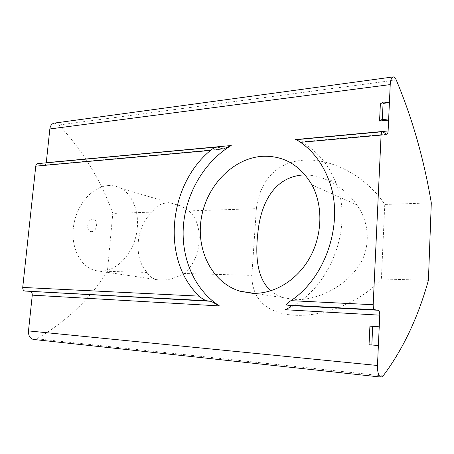 <?xml version="1.0" encoding="UTF-8"?>
<svg xmlns="http://www.w3.org/2000/svg" width="454" height="454" viewBox="0 0 454 454"><rect width="100%" height="100%" fill="white"/><g stroke="black" fill="none" stroke-linecap="round" stroke-linejoin="round"><path stroke-width="0.34" stroke-dasharray="2.27 1.7" d="M302.256 175.028C321.965 173.746 344.104 186.412 356.696 204.765C370.895 224.032 371.066 251.913 355.63 270.215C341.204 288.409 316.166 300.446 294.754 299.623L283.602 297.739C278.603 296.167 274.347 293.857 270.839 290.804M108.251 185.572C91.997 186.577 76.703 204.771 73.627 225.717C70.387 246.647 79.978 267.128 95.754 270.629L100.169 271.18C114.97 271.747 130.877 256.726 135.859 236.551C140.95 216.41 134.072 195.294 120.883 188.348C116.911 186.231 112.694 185.306 108.251 185.572M91.566 231.602C85.67 231.971 86.935 219.061 92.764 219.197C98.705 218.714 97.457 231.824 91.566 231.602M428.417 280.294L381.388 278.983L384.771 204.436C367.292 177.616 333.174 157.941 303.193 160.205C273.399 162.628 259.325 184.381 256.374 208.675L188.96 210.906L181.032 206.054C176.305 203.806 171.748 202.745 167.356 202.881C160.461 203.443 155.455 206.519 152.351 212.114L112.802 213.425C101.197 180.754 83.264 151.273 58.992 124.986L54.605 123.057M95.754 270.629L156.84 279.67C152.135 278.495 148.912 276.083 147.153 272.445C132.988 257.861 135.871 226.381 152.351 212.114M156.84 279.67L160.892 280.175C168.167 280.249 175.857 278.018 183.972 273.473L251.845 275.368C251.794 295.929 263.422 313.09 293.772 315.184C324.338 317.181 361.594 301.615 381.388 278.983M33.641 339.473L36.729 338.78C66.528 321.477 90.085 298.993 107.411 271.339L112.802 213.425M378.381 345.488L369.04 344.717M379.232 326.789L369.914 326.165M285.106 309.713C328.418 292.404 354.773 228.163 335.96 182.854C327.879 162.725 315.19 148.623 297.898 140.541M389.396 102.831L380.367 103.875M295.622 139.548L300.968 142.051L296.785 139.804L382.977 131.83M37.932 163.599L218.102 147.079M431.3 202.898L384.771 204.436M256.374 208.675L251.845 275.368M188.96 210.906C204.618 224.531 202.041 259.319 183.972 273.473M147.153 272.445L107.411 271.339M222.426 148.969L43.51 165.131L38.59 163.684M43.51 165.131L44.146 165.211C45.281 165.063 45.985 164.274 46.257 162.833M296.49 139.65L296.785 139.804M383.125 375.889L36.729 338.78M386.292 134.168L300.684 141.903M396.251 79.978L58.992 124.986M254.212 293.341L283.602 297.739M300.968 142.051L386.717 134.316M44.146 165.211L223.186 149.065M120.883 188.348L181.027 206.054M311.898 184.823L356.696 204.765M335.96 182.854L328.514 179.285"/><path stroke-width="0.68" d="M270.839 290.804C255.801 277.525 254.819 252.248 258.854 225.207C263.059 199.715 275.987 177.383 302.256 175.028M261.544 156.358C232.21 158.798 206.457 186.39 201.304 218.255C195.941 250.086 212.007 282.7 239.99 291.213L252.276 293.29C273.751 294.3 296.961 280.566 309.736 257.793C322.493 235.036 323.197 205.577 311.898 184.823C299.776 164.637 282.99 155.149 261.544 156.358M381.258 377.098L383.125 375.889C402.919 349.484 418.015 317.618 428.417 280.294L431.3 202.898C423.974 159.218 412.289 118.244 396.251 79.978C395.36 77.946 394.39 76.919 393.34 76.902C391.592 77.225 390.554 79.785 390.224 84.592L388.119 130.968C387.977 133.056 387.506 134.174 386.717 134.316L382.529 131.677C381.723 131.819 381.241 132.96 381.088 135.088L373.177 304.719C373.154 307.602 373.67 309.27 374.737 309.724L378.244 310.264C379.277 310.706 379.782 312.341 379.76 315.167L377.473 365.481C377.405 372.371 378.596 376.241 381.042 377.092L381.258 377.098M372.694 326.284L371.826 345.006L369.04 344.717L369.914 326.165L379.232 326.789M297.898 140.541L295.622 139.548L388.119 130.968M388.613 120.111L379.561 121.031L382.33 119.283L388.613 120.111M382.33 119.283L383.131 101.974L380.367 103.875L379.561 121.031M393.062 76.936L54.605 123.057C51.96 123.482 50.371 125.452 49.838 128.959L46.274 162.691L231.2 145.53C204.459 161.618 186.123 192.99 183.433 225.405C180.862 257.787 194.301 289.89 219.464 305.928L211.053 301.291L206.502 300.741L24.959 291.054L211.053 301.291M219.464 305.928L32.274 295.145L28.489 330.909C28.33 335.807 30.043 338.661 33.641 339.473L381.042 377.092M374.737 309.724L286.61 305.02C286.378 304.129 287.813 302.676 290.918 300.661C327.05 276.696 344.847 219.759 328.514 179.285C322.334 163.378 313.016 151.057 300.559 142.335L296.49 139.65M231.2 145.53L223.186 149.065L217.324 146.982C214.759 147.505 212.472 148.657 210.469 150.439C167.923 185.448 161.062 260.511 199.278 296.144C201.423 298.244 203.829 299.776 206.502 300.741M210.469 150.439L35.764 166.153C36.008 164.615 36.729 163.763 37.932 163.599L217.324 146.982M286.61 305.02L290.725 305.565C290.725 306.728 288.852 308.113 285.106 309.713L379.76 315.167M24.959 291.054C23.409 290.691 22.666 289.482 22.723 287.433L199.278 296.144M35.764 166.153L22.723 287.433M32.274 295.145C32.33 293.125 31.604 291.939 30.083 291.576M383.131 101.974L389.396 102.831M371.826 345.006L378.381 345.488M390.224 84.592L49.838 128.959M377.473 365.481L28.489 330.909M381.088 135.088L300.559 142.335M290.918 300.661L373.177 304.719M290.725 305.565L378.244 310.264M239.99 291.213L254.212 293.341M382.427 131.683L296.49 139.645"/></g></svg>
